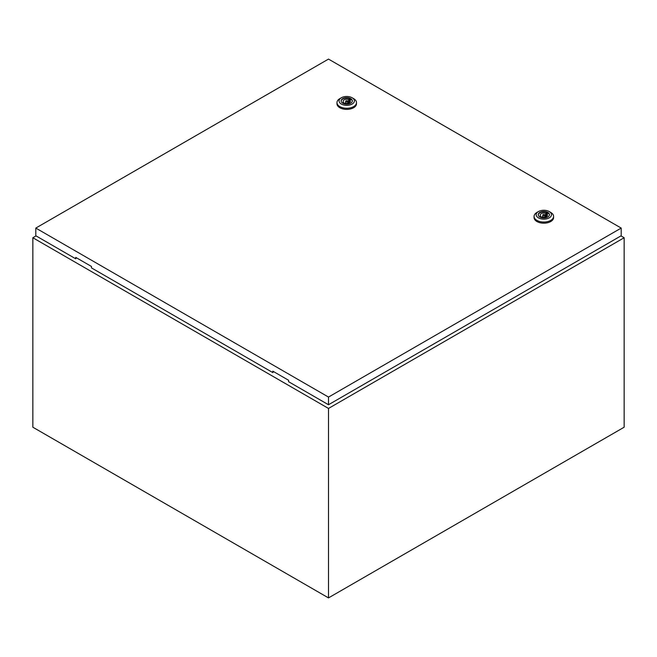 <?xml version="1.0" encoding="UTF-8"?>
<svg xmlns="http://www.w3.org/2000/svg" width="657" height="657" viewBox="0 0 657 657"><rect width="100%" height="100%" fill="white"/><g stroke="black" fill="none" stroke-linecap="round" stroke-linejoin="round"><path stroke-width="0.99" d="M36.053 235.896L32.85 237.744L328.5 408.44L624.15 237.744L620.947 235.896M624.15 237.744L624.15 427.214L328.5 597.911L32.85 427.214L32.85 237.744M328.5 408.44L328.5 597.911M345.993 101.736A1.043 0.6 0 0 0 347.134 101.868A1.043 0.6 0 0 0 347.775 101.309A1.043 0.6 0 0 0 347.471 100.882A1.043 0.6 0 0 0 346.329 100.751A1.043 0.6 0 0 0 345.689 101.309A1.043 0.6 0 0 0 345.993 101.736M353.63 98.632L352.152 97.778L353.63 98.632A9.756 5.634 180 0 1 356.488 102.615A9.756 5.634 180 0 1 350.468 107.822A9.756 5.634 180 0 1 339.833 106.598A9.756 5.634 180 0 1 336.975 102.615A9.756 5.634 180 0 1 339.833 98.632L341.312 97.778A7.662 4.427 180 0 1 352.152 97.778L352.152 97.778A7.662 4.427 180 0 1 352.152 104.036A7.662 4.427 180 0 1 341.312 104.036A7.662 4.427 180 0 1 341.312 97.778M356.488 102.615L356.488 103.757A9.756 5.634 180 0 1 350.468 108.955A9.756 5.634 180 0 1 339.833 107.74A9.756 5.634 180 0 1 336.975 103.757L336.975 102.615M341.131 101.112A5.609 3.236 180 0 1 344.744 98.279A5.609 3.236 180 0 1 350.698 99.018A5.609 3.236 180 0 1 352.333 101.112M342.765 103.198A5.609 3.236 180 0 1 341.123 100.907A5.609 3.236 180 0 1 344.588 97.918A5.609 3.236 180 0 1 350.698 98.616A5.609 3.236 180 0 1 352.341 100.907A5.609 3.236 180 0 1 348.875 103.905A5.609 3.236 180 0 1 342.765 103.198M344.859 103.1A3.622 2.094 0 0 0 348.514 103.133A3.622 2.094 0 0 0 350.353 101.309A3.622 2.094 0 0 0 349.836 100.225L350.551 99.815L349.319 99.1L348.604 99.519A3.622 2.094 0 0 0 344.95 99.486A3.622 2.094 0 0 0 343.11 101.309A3.622 2.094 0 0 0 343.627 102.385L342.913 102.804L344.145 103.51L344.859 103.1M349.836 102.385L349.836 100.225M343.627 103.215L343.627 102.385M348.604 103.1L348.604 99.519M349.319 102.771L349.319 99.1M543.093 215.529A1.043 0.6 0 0 0 544.234 215.66A1.043 0.6 0 0 0 544.875 215.102A1.043 0.6 0 0 0 544.571 214.675A1.043 0.6 0 0 0 543.429 214.543A1.043 0.6 0 0 0 542.789 215.102A1.043 0.6 0 0 0 543.093 215.529M549.252 211.57L550.73 212.425A9.756 5.634 180 0 1 553.588 216.408A9.756 5.634 180 0 1 547.568 221.614A9.756 5.634 180 0 1 536.933 220.391A9.756 5.634 180 0 1 534.075 216.408A9.756 5.634 180 0 1 536.933 212.425L538.412 211.579A7.662 4.427 180 0 1 549.252 211.57A7.662 4.427 180 0 1 549.252 211.579A7.662 4.427 180 0 1 549.252 217.837A7.662 4.427 180 0 1 538.412 217.837A7.662 4.427 180 0 1 538.412 211.579M553.588 216.408L553.588 217.549A9.756 5.634 180 0 1 547.568 222.756A9.756 5.634 180 0 1 536.933 221.532A9.756 5.634 180 0 1 534.075 217.549L534.075 216.408M538.231 214.905A5.609 3.236 180 0 1 541.844 212.071A5.609 3.236 180 0 1 547.798 212.811A5.609 3.236 180 0 1 549.433 214.905M539.865 216.991A5.609 3.236 180 0 1 538.223 214.708A5.609 3.236 180 0 1 541.688 211.71A5.609 3.236 180 0 1 547.798 212.416A5.609 3.236 180 0 1 549.441 214.708A5.609 3.236 180 0 1 545.975 217.697A5.609 3.236 180 0 1 539.865 216.991M541.959 216.892A3.622 2.094 0 0 0 545.614 216.925A3.622 2.094 0 0 0 547.453 215.102A3.622 2.094 0 0 0 546.936 214.018L547.651 213.607L546.419 212.901L545.704 213.311A3.622 2.094 0 0 0 542.05 213.279A3.622 2.094 0 0 0 540.21 215.102A3.622 2.094 0 0 0 540.727 216.186L540.013 216.596L541.245 217.311L541.959 216.892M546.936 216.186L546.936 214.018M540.727 217.007L540.727 216.186M545.704 216.892L545.704 213.311M544.94 217.097A3.622 2.094 0 0 0 544.875 217.081L544.875 215.102M542.789 215.102L542.789 217.106A3.622 2.094 0 0 0 542.723 217.097M546.419 216.564L546.419 212.901M35.806 228.078L328.5 397.058L621.193 228.078L328.5 59.089L35.806 228.078L35.806 235.756L75.719 258.801L75.719 257.38L91.487 266.479L91.487 267.9L272.819 372.593L273.558 371.599M621.193 228.078L621.193 235.756L328.5 404.745L288.587 381.701L288.587 380.272L272.819 371.172L272.819 372.593M328.5 397.058L328.5 404.745M76.458 257.807L75.719 258.801M347.775 103.313L347.775 101.309M345.689 103.313L345.689 101.309M549.252 211.579L550.73 212.425"/></g></svg>
